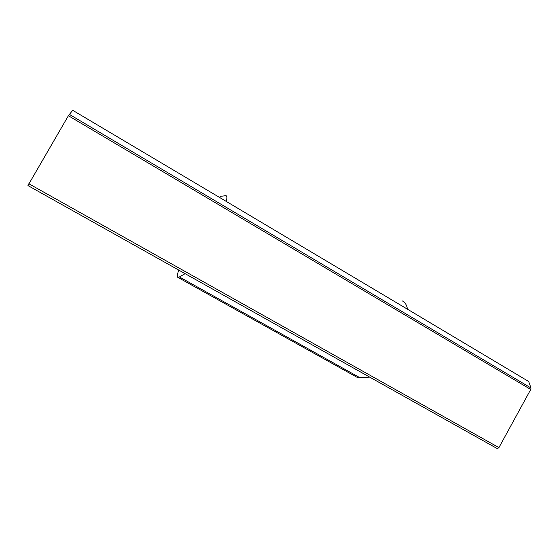 <?xml version="1.0" encoding="UTF-8"?>
<svg xmlns="http://www.w3.org/2000/svg" width="559" height="559" viewBox="0 0 559 559"><rect width="100%" height="100%" fill="white"/><g stroke="black" fill="none" stroke-linecap="round" stroke-linejoin="round"><path stroke-width="0.84" d="M28.823 183.757L498.921 447.605L497.342 448.653L27.95 185.567L68.387 115.727L72.705 110.305L226.283 201.429C227.199 197.739 227.059 195.818 225.871 195.671L220.546 196.349L219.568 197.648M402.054 300.819C404.905 302 406.714 304.795 407.49 309.218L528.674 381.497L530.994 387.981L530.736 389.455L498.921 447.605M185.127 273.658L178.279 277.599C176.965 277.425 177.119 274.916 178.733 270.074M369.73 377.129L359.835 377.667L357.054 377.304L355.335 376.354M69.295 114.336L530.994 387.981M407.49 309.218L226.283 201.429M68.387 115.727L530.736 389.455M359.835 377.667L179.656 277.096M27.95 185.567L497.342 448.653M178.279 277.599L357.054 377.304"/></g></svg>
